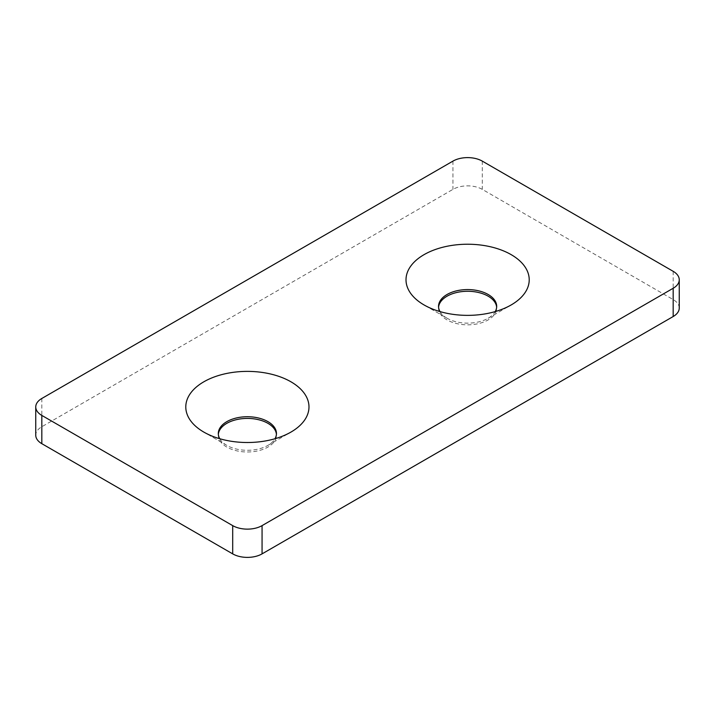 <?xml version="1.0" encoding="UTF-8"?>
<svg xmlns="http://www.w3.org/2000/svg" width="715" height="715" viewBox="0 0 715 715"><rect width="100%" height="100%" fill="white"/><g stroke="black" fill="none" stroke-linecap="round" stroke-linejoin="round"><path stroke-width="0.54" stroke-dasharray="3.58 2.68" d="M439.993 311.588A29.074 16.785 0 0 0 447.063 318.229L424.058 304.947L447.063 318.229A29.074 16.785 0 0 0 488.175 318.229A29.074 16.785 0 0 0 495.245 311.588M438.581 307.209A29.074 16.785 0 0 0 438.545 308.049A29.074 16.785 0 0 0 447.063 319.918A29.074 16.785 0 0 0 478.737 323.555A29.074 16.785 0 0 0 496.684 308.049A29.074 16.785 0 0 0 496.648 307.209M218.352 434.354A29.074 16.785 0 0 0 218.316 435.203A29.074 16.785 0 0 0 226.825 447.072A29.074 16.785 0 0 0 258.508 450.709A29.074 16.785 0 0 0 276.455 435.203A29.074 16.785 0 0 0 276.419 434.354M679.25 308.049A20.762 11.985 0 0 0 673.173 299.576L482.303 189.377A20.762 11.985 0 0 0 452.935 189.377L41.828 426.73A20.762 11.985 0 0 0 35.75 435.203M219.755 438.733A29.074 16.785 0 0 0 226.825 445.374A29.074 16.785 0 0 0 267.937 445.374A29.074 16.785 0 0 0 275.007 438.733M226.825 445.374L203.829 432.092L226.825 445.374M673.173 271.316L673.173 299.576M482.303 161.125L482.303 189.377M41.828 398.469L41.828 426.73M452.935 161.125L452.935 189.377M488.175 318.229L511.171 304.947M438.545 306.36L438.545 308.049M496.684 306.36L496.684 308.049M218.316 433.505L218.316 435.203M276.455 433.505L276.455 435.203M267.937 445.374L290.942 432.092"/><path stroke-width="1.07" d="M203.829 432.092A61.597 35.562 0 0 0 290.942 432.092A61.597 35.562 0 0 0 290.942 381.801A61.597 35.562 0 0 0 203.829 381.801A61.597 35.562 0 0 0 203.829 432.092L203.829 432.092M424.058 304.947A61.597 35.562 0 0 0 511.171 304.947A61.597 35.562 0 0 0 511.171 254.647A61.597 35.562 0 0 0 424.058 254.647A61.597 35.562 0 0 0 424.058 304.947L424.058 304.947M673.173 288.27A20.762 11.985 0 0 0 679.25 279.797A20.762 11.985 0 0 0 673.173 271.316L482.303 161.125A20.762 11.985 0 0 0 452.935 161.125L41.828 398.469A20.762 11.985 0 0 0 35.75 406.951A20.762 11.985 0 0 0 41.828 415.424L232.697 525.623A20.762 11.985 0 0 0 262.065 525.623L673.173 288.27L673.173 316.531A20.762 11.985 0 0 0 679.25 308.049L679.25 279.797M495.245 311.588A29.074 16.785 0 0 0 496.684 306.36A29.074 16.785 0 0 0 467.619 289.575A29.074 16.785 0 0 0 438.545 306.36A29.074 16.785 0 0 0 439.993 311.588M496.648 307.209A29.074 16.785 0 0 0 467.619 291.273A29.074 16.785 0 0 0 438.581 307.209M276.419 434.354A29.074 16.785 0 0 0 247.381 418.418A29.074 16.785 0 0 0 218.352 434.354M35.75 406.951L35.75 435.203A20.762 11.985 0 0 0 41.828 443.684L232.697 553.875A20.762 11.985 0 0 0 262.065 553.875L673.173 316.531M275.007 438.733A29.074 16.785 0 0 0 276.455 433.505A29.074 16.785 0 0 0 247.381 416.729A29.074 16.785 0 0 0 218.316 433.505A29.074 16.785 0 0 0 219.755 438.733M262.065 525.623L262.065 553.875M232.697 525.623L232.697 553.875M41.828 415.424L41.828 443.684"/></g></svg>
